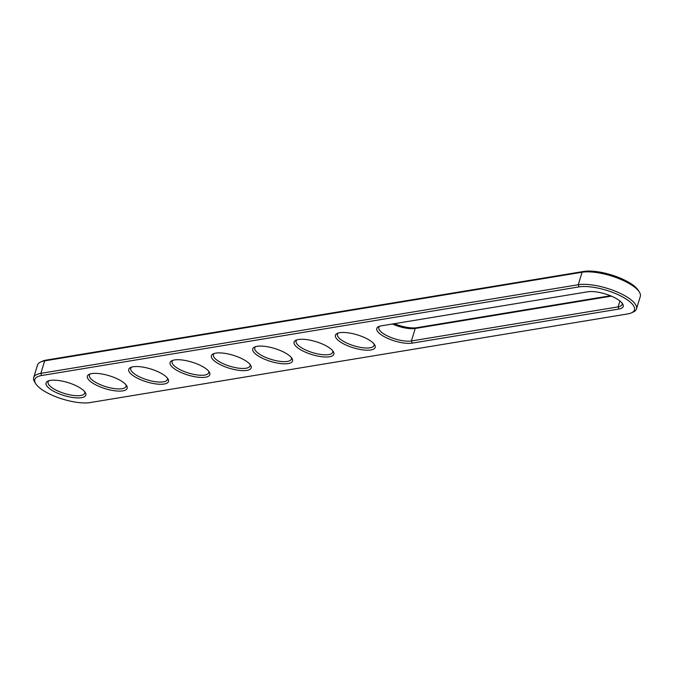 <?xml version="1.0" encoding="UTF-8"?>
<svg xmlns="http://www.w3.org/2000/svg" width="674" height="674" viewBox="0 0 674 674"><rect width="100%" height="100%" fill="white"/><g stroke="black" fill="none" stroke-linecap="round" stroke-linejoin="round"><path stroke-width="1.01" d="M35.655 383.599L34.576 381.838A34.189 11.129 17 0 1 33.7 377.558A34.189 11.129 17 0 1 40.853 373.354L578.25 284.731A34.189 11.129 17 0 1 616.272 291.598A34.189 11.129 17 0 1 636.483 308.928A34.189 11.129 17 0 1 633.366 311.986L631.487 312.837A32.546 10.599 17 0 1 627.646 313.932L90.249 402.555A32.546 10.599 17 0 1 59.295 398.014A32.546 10.599 17 0 1 35.655 383.599A32.546 10.599 17 0 1 41.628 375.519L579.025 286.897A32.546 10.599 17 0 1 620.097 295.642A32.546 10.599 17 0 1 631.487 312.837M33.7 377.558L37.517 365.072A34.189 11.129 17 0 1 40.634 362.014A34.189 11.129 17 0 1 44.669 360.868L582.066 272.245A34.189 11.129 17 0 1 614.587 277.014A34.189 11.129 17 0 1 639.424 292.162A34.189 11.129 17 0 1 640.3 296.442L636.483 308.928M412.168 343.133A20.784 6.765 17 0 1 385.941 337.548A20.784 6.765 17 0 1 378.662 326.57A20.784 6.765 17 0 1 381.113 325.871L587.804 291.783A20.784 6.765 17 0 1 607.577 294.681A20.784 6.765 17 0 1 622.675 303.898A20.784 6.765 17 0 1 618.867 309.046L412.168 343.133L411.401 340.968A19.142 6.235 17 0 1 390.103 337.126A19.142 6.235 17 0 1 378.788 327.421A19.142 6.235 17 0 1 379.732 326.182M136.047 377.474A20.784 6.765 17 0 1 130.638 367.473A20.784 6.765 17 0 1 161.179 373.329A20.784 6.765 17 0 1 167.961 378.881A20.784 6.765 17 0 1 159.418 384.247A20.784 6.765 17 0 1 136.047 377.474M94.714 384.298A20.784 6.765 17 0 1 89.297 374.289A20.784 6.765 17 0 1 119.846 380.153A20.784 6.765 17 0 1 126.619 385.697A20.784 6.765 17 0 1 118.076 391.072A20.784 6.765 17 0 1 94.714 384.298M342.737 343.395A20.784 6.765 17 0 1 337.329 333.386A20.784 6.765 17 0 1 367.869 339.249A20.784 6.765 17 0 1 374.651 344.793A20.784 6.765 17 0 1 366.108 350.168A20.784 6.765 17 0 1 342.737 343.395M260.063 357.026A20.784 6.765 17 0 1 254.646 347.017A20.784 6.765 17 0 1 285.195 352.881A20.784 6.765 17 0 1 291.977 358.433A20.784 6.765 17 0 1 283.434 363.8A20.784 6.765 17 0 1 260.063 357.026M301.404 350.21A20.784 6.765 17 0 1 295.987 340.202A20.784 6.765 17 0 1 326.536 346.065A20.784 6.765 17 0 1 333.31 351.617A20.784 6.765 17 0 1 324.767 356.984A20.784 6.765 17 0 1 301.404 350.21M53.372 391.114A20.784 6.765 17 0 1 47.955 381.105A20.784 6.765 17 0 1 78.504 386.969A20.784 6.765 17 0 1 85.286 392.512A20.784 6.765 17 0 1 76.743 397.887A20.784 6.765 17 0 1 53.372 391.114M218.721 363.842A20.784 6.765 17 0 1 213.313 353.833A20.784 6.765 17 0 1 243.862 359.697A20.784 6.765 17 0 1 250.635 365.249A20.784 6.765 17 0 1 242.092 370.616A20.784 6.765 17 0 1 218.721 363.842M177.388 370.658A20.784 6.765 17 0 1 171.971 360.657A20.784 6.765 17 0 1 202.52 366.513A20.784 6.765 17 0 1 209.294 372.065A20.784 6.765 17 0 1 200.759 377.432A20.784 6.765 17 0 1 177.388 370.658M40.634 362.014L42.513 361.163A32.546 10.599 17 0 1 46.354 360.068L583.751 271.445A32.546 10.599 17 0 1 614.705 275.986A32.546 10.599 17 0 1 638.345 290.401L639.424 292.162M622.009 302.98A19.142 6.235 17 0 1 622.094 304.53A19.142 6.235 17 0 1 618.092 306.881L411.401 340.968L415.218 328.482A19.142 6.235 17 0 1 392.453 324M167.295 377.962A19.142 6.235 17 0 1 167.379 379.521A19.142 6.235 17 0 1 156.157 381.821A19.142 6.235 17 0 1 137.496 375.831A19.142 6.235 17 0 1 130.764 368.324A19.142 6.235 17 0 1 131.7 367.086M125.954 384.778A19.142 6.235 17 0 1 126.038 386.337A19.142 6.235 17 0 1 114.824 388.645A19.142 6.235 17 0 1 96.155 382.647A19.142 6.235 17 0 1 89.423 375.14A19.142 6.235 17 0 1 90.358 373.901M373.986 343.875A19.142 6.235 17 0 1 374.07 345.433A19.142 6.235 17 0 1 362.848 347.742A19.142 6.235 17 0 1 344.187 341.743A19.142 6.235 17 0 1 337.455 334.237A19.142 6.235 17 0 1 338.39 332.998M291.311 357.515A19.142 6.235 17 0 1 291.395 359.065A19.142 6.235 17 0 1 280.173 361.374A19.142 6.235 17 0 1 261.512 355.375A19.142 6.235 17 0 1 254.772 347.877A19.142 6.235 17 0 1 255.716 346.63M332.644 350.699A19.142 6.235 17 0 1 332.729 352.249A19.142 6.235 17 0 1 321.515 354.558A19.142 6.235 17 0 1 302.845 348.559A19.142 6.235 17 0 1 296.113 341.052A19.142 6.235 17 0 1 297.049 339.814M84.621 391.594A19.142 6.235 17 0 1 84.705 393.153A19.142 6.235 17 0 1 73.483 395.461A19.142 6.235 17 0 1 54.821 389.462A19.142 6.235 17 0 1 48.081 381.956A19.142 6.235 17 0 1 49.025 380.717M249.97 364.331A19.142 6.235 17 0 1 250.054 365.881A19.142 6.235 17 0 1 238.832 368.189A19.142 6.235 17 0 1 220.171 362.199A19.142 6.235 17 0 1 213.439 354.692A19.142 6.235 17 0 1 214.374 353.446M208.628 371.147A19.142 6.235 17 0 1 208.713 372.705A19.142 6.235 17 0 1 197.499 375.005A19.142 6.235 17 0 1 178.829 369.015A19.142 6.235 17 0 1 172.097 361.508A19.142 6.235 17 0 1 173.041 360.261M611.352 296.139L415.218 328.482L416.894 327.682A20.784 6.765 17 0 1 394.256 323.705M610.442 295.76L416.894 327.682M583.751 271.445L582.066 272.245L578.25 284.731L579.025 286.897M46.354 360.068L44.669 360.868L40.853 373.354L41.628 375.519M618.867 309.046L618.092 306.881L619.903 300.966"/></g></svg>
